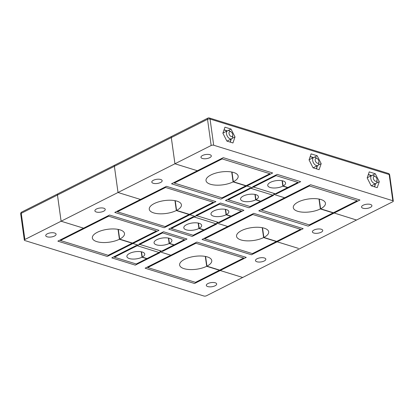 <?xml version="1.0" encoding="UTF-8"?>
<svg xmlns="http://www.w3.org/2000/svg" width="414" height="414" viewBox="0 0 414 414"><rect width="100%" height="100%" fill="white"/><g stroke="black" fill="none" stroke-linecap="round" stroke-linejoin="round"><path stroke-width="0.62" d="M257.068 258.755A5.227 2.096 -7.9 0 1 262.559 257.684A5.227 2.096 -7.9 0 1 265.829 259.148A5.227 2.096 -7.9 0 1 264.236 260.975A5.227 2.096 -7.9 0 1 258.745 262.052A5.227 2.096 -7.9 0 1 255.474 260.587A5.227 2.096 -7.9 0 1 257.068 258.755M313.988 230.034A5.227 2.096 -7.9 0 1 319.479 228.958A5.227 2.096 -7.9 0 1 322.749 230.427A5.227 2.096 -7.9 0 1 321.15 232.254A5.227 2.096 -7.9 0 1 315.665 233.325A5.227 2.096 -7.9 0 1 312.389 231.861A5.227 2.096 -7.9 0 1 313.988 230.034M153.397 180.276A5.227 2.096 -7.9 0 1 158.888 179.205A5.227 2.096 -7.9 0 1 162.159 180.67A5.227 2.096 -7.9 0 1 160.565 182.496A5.227 2.096 -7.9 0 1 155.074 183.573A5.227 2.096 -7.9 0 1 151.803 182.108A5.227 2.096 -7.9 0 1 153.397 180.276M96.483 209.003A5.227 2.096 -7.9 0 1 101.968 207.926A5.227 2.096 -7.9 0 1 105.244 209.391A5.227 2.096 -7.9 0 1 103.645 211.223A5.227 2.096 -7.9 0 1 98.154 212.294A5.227 2.096 -7.9 0 1 94.884 210.829A5.227 2.096 -7.9 0 1 96.483 209.003M61.112 221.216L118.016 192.5L114.383 166.314A1.801 1.071 -116.8 0 1 114.807 165.088A1.801 1.071 -116.8 0 1 114.813 165.082L171.722 136.366A1.801 1.071 -116.8 0 1 171.727 136.361L207.952 118.083A1.801 1.071 -116.8 0 0 207.528 119.31L171.313 137.588A1.801 1.071 -116.8 0 1 171.738 136.356A1.801 1.071 -116.8 0 0 171.298 137.593L114.393 166.309A1.801 1.071 -116.8 0 1 114.818 165.082L57.898 193.804A1.801 1.071 -116.8 0 0 57.479 195.03L61.112 221.216L84.394 228.43L108.644 216.191L156.388 230.986L132.138 243.225L138.317 245.135L162.567 232.901L184.432 239.675L160.182 251.909L160.011 250.677M160.182 251.909L171.67 255.469L195.92 243.235L243.665 258.025L219.415 270.264L242.702 277.478L356.521 220.025M118.016 192.5L141.303 199.714L165.564 187.47L213.308 202.265L189.058 214.499L195.222 216.418L219.482 204.18L241.346 210.954L193.162 235.266L171.298 228.492L195.222 216.418L189.048 214.509L165.119 226.582L117.374 211.787L141.303 199.714L118.026 192.494L174.936 163.778L198.218 170.992L222.158 158.909L269.902 173.704L222.039 197.856L174.294 183.066L198.218 170.992L174.946 163.768L171.313 137.588M216.931 221.956L217.102 223.187L228.59 226.748L252.835 214.509L300.58 229.304L276.335 241.538L298.38 248.374L276.319 241.548L252.395 253.622L204.651 238.826L228.575 226.753L217.086 223.193L216.915 221.951M250.082 206.545L228.212 199.771L276.076 175.619L297.94 182.393L250.082 206.545M309.31 224.895L261.57 210.105L309.429 185.953L357.173 200.743L309.31 224.895M252.136 187.687L245.947 185.669M274.006 194.471L273.851 193.364L274.016 194.466L285.494 198.032L274.016 194.466M333.223 212.708L356.521 220.041L392.751 201.758A1.801 0.719 172.1 0 0 393.3 201.126A1.801 0.719 172.1 0 0 392.808 200.723L389.176 174.537L210.053 119.041L213.691 145.226L392.808 200.723M174.936 163.778L171.298 137.593M118.026 192.494L114.393 166.309M207.916 283.564A5.227 2.096 -7.9 0 1 213.401 282.488A5.227 2.096 -7.9 0 1 216.677 283.952A5.227 2.096 -7.9 0 1 215.078 285.784A5.227 2.096 -7.9 0 1 209.587 286.855A5.227 2.096 -7.9 0 1 206.317 285.391A5.227 2.096 -7.9 0 1 207.916 283.564M47.325 233.806A5.227 2.096 -7.9 0 1 52.816 232.73A5.227 2.096 -7.9 0 1 56.087 234.2A5.227 2.096 -7.9 0 1 54.488 236.027A5.227 2.096 -7.9 0 1 49.002 237.098A5.227 2.096 -7.9 0 1 45.726 235.633A5.227 2.096 -7.9 0 1 47.325 233.806M108.204 255.303L60.46 240.508L84.384 228.435L61.096 221.221L57.463 195.035A1.801 1.071 -116.8 0 1 57.888 193.809A1.801 1.071 -116.8 0 1 57.893 193.809L21.673 212.087A1.801 1.801 0 0 0 20.7 213.945A1.801 0.719 -7.9 0 1 21.249 213.313L24.887 239.499A1.801 0.719 172.1 0 0 24.333 240.125A1.801 0.719 172.1 0 0 24.824 240.534L203.947 296.031A1.801 0.719 172.1 0 0 206.472 295.762L242.687 277.473L219.399 270.27L195.475 282.343L147.731 267.553L171.655 255.479L160.171 251.919L136.242 263.992L114.378 257.218L138.302 245.145L132.128 243.23L108.204 255.303M24.887 239.499L61.096 221.221M160.171 251.919L159.995 250.672M202.555 155.473A5.227 2.096 -7.9 0 1 208.045 154.396A5.227 2.096 -7.9 0 1 211.316 155.861A5.227 2.096 -7.9 0 1 209.722 157.693A5.227 2.096 -7.9 0 1 204.231 158.764A5.227 2.096 -7.9 0 1 200.961 157.299A5.227 2.096 -7.9 0 1 202.555 155.473M363.145 205.23A5.227 2.096 -7.9 0 1 368.631 204.154A5.227 2.096 -7.9 0 1 371.907 205.618A5.227 2.096 -7.9 0 1 370.307 207.45A5.227 2.096 -7.9 0 1 364.817 208.521A5.227 2.096 -7.9 0 1 361.546 207.057A5.227 2.096 -7.9 0 1 363.145 205.23M174.946 163.768L211.161 145.495L207.528 119.31A1.801 0.719 -7.9 0 1 210.053 119.041A1.801 1.258 107.2 0 0 209.298 117.969A1.801 1.801 0 0 0 207.952 118.083M377.226 187.671L379.296 181.658L375.296 173.761L369.236 171.882L367.171 177.901L371.167 185.793L377.226 187.671M319.106 169.662L321.176 163.649L317.176 155.752L311.116 153.873L309.051 159.892L313.046 167.789L319.106 169.662M232.947 142.97L235.012 136.951L231.017 129.059L224.952 127.181L222.887 133.194L226.882 141.091L232.947 142.97M333.234 212.713L356.537 220.031M213.691 145.226A1.801 0.719 172.1 0 0 211.161 145.495M245.963 185.674L252.152 187.692M228.011 130.576L231.017 129.059M232.083 138.431L235.012 136.951M314.169 157.273L317.176 155.752M318.247 165.129L321.176 163.649M372.289 175.277L375.296 173.761M376.367 183.133L379.296 181.658M229.801 135.394A2.707 1.609 63.2 0 0 231.726 136.615A2.707 1.609 63.2 0 0 232.771 135.181A2.707 1.609 63.2 0 0 231.98 132.796A2.707 1.609 63.2 0 0 231.136 131.937A2.707 1.609 63.2 0 0 229.139 132.314A2.707 1.609 63.2 0 0 229.801 135.394M232.771 135.181L232.735 136.558A4.507 2.681 -116.8 0 1 231.628 138.773A4.507 2.681 -116.8 0 1 227.778 136.915A4.507 2.681 -116.8 0 1 227.565 130.726A4.507 2.681 -116.8 0 1 230.003 131.15L231.136 131.937M315.763 161.791A2.707 1.609 63.2 0 0 317.771 163.313A2.707 1.609 63.2 0 0 318.935 161.879A2.707 1.609 63.2 0 0 318.34 159.794A2.707 1.609 63.2 0 0 317.3 158.629A2.707 1.609 63.2 0 0 315.349 158.893A2.707 1.609 63.2 0 0 315.763 161.791M318.935 161.879L318.899 163.256A4.507 2.681 -116.8 0 1 317.792 165.471A4.507 2.681 -116.8 0 1 313.615 163.106A4.507 2.681 -116.8 0 1 313.729 157.418A4.507 2.681 -116.8 0 1 316.167 157.843L317.3 158.629M374.416 180.509A2.707 1.609 63.2 0 0 377.056 179.883A2.707 1.609 63.2 0 0 375.928 177.088A2.707 1.609 63.2 0 0 375.42 176.638A2.707 1.609 63.2 0 0 373.361 177.208A2.707 1.609 63.2 0 0 374.416 180.509M377.056 179.883L377.019 181.26A4.507 2.681 -116.8 0 1 375.912 183.474A4.507 2.681 -116.8 0 1 372.621 182.305A4.507 2.681 -116.8 0 1 371.85 175.427A4.507 2.681 -116.8 0 1 374.287 175.852L375.42 176.638M223.948 130.105A6.94 4.13 -116.8 0 1 226.748 131.135M224.062 129.779L227.214 130.86M231.322 138.892L230.308 142.152M230.81 139.187A6.94 4.13 -116.8 0 1 229.977 142.049M310.112 156.802A6.94 4.13 -116.8 0 1 312.912 157.832M310.221 156.476L313.377 157.553M317.481 165.584L316.472 168.85M316.974 165.879A6.94 4.13 -116.8 0 1 316.136 168.746M368.341 174.485L371.498 175.562M375.601 183.593L374.592 186.854M368.232 174.811A6.94 4.13 -116.8 0 1 371.032 175.841M375.094 183.888A6.94 4.13 -116.8 0 1 374.256 186.75M141.997 257.213L147.56 258.936L135.269 265.136L111.796 257.865L136.377 245.461L159.845 252.737L147.819 258.807L142.25 257.084A9.015 3.607 -7.9 0 0 144.75 254.061A9.015 3.607 -7.9 0 0 139.109 251.536A9.015 3.607 -7.9 0 0 129.644 253.384A9.015 3.607 -7.9 0 0 126.891 256.54A9.015 3.607 -7.9 0 0 132.532 259.066A9.015 3.607 -7.9 0 0 141.997 257.213L141.246 251.774M142.25 257.084L141.526 251.836M169.166 243.504L174.724 245.228L162.433 251.427L138.964 244.156L163.54 231.752L187.014 239.028L174.982 245.098L169.419 243.375A9.015 3.607 -7.9 0 0 171.919 240.353A9.015 3.607 -7.9 0 0 166.278 237.827A9.015 3.607 -7.9 0 0 156.813 239.675A9.015 3.607 -7.9 0 0 154.06 242.832A9.015 3.607 -7.9 0 0 159.701 245.357A9.015 3.607 -7.9 0 0 169.166 243.504L168.41 238.066M169.419 243.375L168.689 238.128M198.917 228.492L204.475 230.215L192.184 236.415L168.715 229.144L193.291 216.739L216.765 224.01L204.733 230.081L199.17 228.357A9.015 3.607 -7.9 0 0 201.67 225.34A9.015 3.607 -7.9 0 0 196.029 222.81A9.015 3.607 -7.9 0 0 186.564 224.662A9.015 3.607 -7.9 0 0 183.811 227.814A9.015 3.607 -7.9 0 0 189.452 230.344A9.015 3.607 -7.9 0 0 198.917 228.492L198.161 223.053M199.17 228.357L198.441 223.11M226.08 214.783L231.638 216.506L219.353 222.706L195.879 215.435L220.46 203.031L243.929 210.302L231.897 216.372L226.334 214.649A9.015 3.607 -7.9 0 0 228.833 211.632A9.015 3.607 -7.9 0 0 223.193 209.101A9.015 3.607 -7.9 0 0 213.727 210.954A9.015 3.607 -7.9 0 0 210.974 214.105A9.015 3.607 -7.9 0 0 216.615 216.636A9.015 3.607 -7.9 0 0 226.08 214.783L225.325 209.344M226.334 214.649L225.609 209.401M255.671 199.848L261.229 201.571L248.943 207.771L225.47 200.5L250.051 188.096L273.519 195.372L261.488 201.442L255.924 199.719A9.015 3.607 -7.9 0 0 258.424 196.697A9.015 3.607 -7.9 0 0 252.783 194.171A9.015 3.607 -7.9 0 0 243.318 196.024A9.015 3.607 -7.9 0 0 240.565 199.175A9.015 3.607 -7.9 0 0 246.206 201.701A9.015 3.607 -7.9 0 0 255.671 199.848L254.921 194.414M255.924 199.719L255.2 194.471M282.84 186.14L288.398 187.863L276.107 194.062L252.638 186.792L277.214 174.387L300.688 181.663L288.656 187.733L283.093 186.01A9.015 3.607 -7.9 0 0 285.593 182.988A9.015 3.607 -7.9 0 0 279.947 180.463A9.015 3.607 -7.9 0 0 270.487 182.315A9.015 3.607 -7.9 0 0 267.734 185.467A9.015 3.607 -7.9 0 0 273.375 187.992A9.015 3.607 -7.9 0 0 282.84 186.14L282.084 180.706M283.093 186.01L282.364 180.763M119.413 239.256A16.229 6.495 -7.9 0 1 102.424 242.521A16.229 6.495 -7.9 0 1 92.353 237.978A16.229 6.495 -7.9 0 1 97.306 232.306A16.229 6.495 -7.9 0 1 114.342 228.968A16.229 6.495 -7.9 0 1 124.495 233.517A16.229 6.495 -7.9 0 1 119.672 239.126L133.261 243.339L159.002 230.344L109.591 215.037L57.846 241.15L107.257 256.457L133.003 243.468L119.413 239.256L118.042 229.377M118.326 229.434L119.672 239.126M206.684 266.3A16.229 6.495 -7.9 0 1 189.695 269.561A16.229 6.495 -7.9 0 1 179.624 265.017A16.229 6.495 -7.9 0 1 184.582 259.345A16.229 6.495 -7.9 0 1 201.618 256.012A16.229 6.495 -7.9 0 1 211.771 260.556A16.229 6.495 -7.9 0 1 206.943 266.166L220.533 270.378L246.273 257.389L196.862 242.076L145.117 268.189L194.533 283.497L220.274 270.508L206.684 266.3L205.313 256.421M205.598 256.473L206.943 266.166M176.328 210.535A16.229 6.495 -7.9 0 1 159.338 213.8A16.229 6.495 -7.9 0 1 149.268 209.256A16.229 6.495 -7.9 0 1 154.225 203.579A16.229 6.495 -7.9 0 1 171.261 200.247A16.229 6.495 -7.9 0 1 181.415 204.795A16.229 6.495 -7.9 0 1 176.587 210.405L190.176 214.612L215.922 201.623L166.506 186.316L114.766 212.429L164.177 227.736L189.917 214.747L176.328 210.535L174.956 200.655M175.241 200.712L176.587 210.405M263.604 237.574A16.229 6.495 -7.9 0 1 246.615 240.839A16.229 6.495 -7.9 0 1 236.544 236.296A16.229 6.495 -7.9 0 1 241.497 230.619A16.229 6.495 -7.9 0 1 258.533 227.286A16.229 6.495 -7.9 0 1 268.691 231.835A16.229 6.495 -7.9 0 1 263.863 237.445L277.452 241.657L303.193 228.663L253.782 213.355L202.037 239.468L251.448 254.776L277.194 241.786L263.604 237.574L262.233 227.695M262.517 227.752L263.863 237.445M233.087 181.896A16.229 6.495 -7.9 0 1 216.098 185.156A16.229 6.495 -7.9 0 1 206.022 180.613A16.229 6.495 -7.9 0 1 210.98 174.941A16.229 6.495 -7.9 0 1 228.016 171.608A16.229 6.495 -7.9 0 1 238.169 176.152A16.229 6.495 -7.9 0 1 233.346 181.762L246.93 185.974L272.676 172.985L223.265 157.672L171.52 183.785L220.931 199.093L246.677 186.103L233.087 181.896L231.716 172.017M232 172.069L233.346 181.762M320.358 208.935L318.987 199.056L320.358 208.935A16.229 6.495 -7.9 0 1 303.369 212.201A16.229 6.495 -7.9 0 1 293.298 207.657A16.229 6.495 -7.9 0 1 298.256 201.98A16.229 6.495 -7.9 0 1 315.292 198.648A16.229 6.495 -7.9 0 1 325.445 203.196A16.229 6.495 -7.9 0 1 320.617 208.806L334.207 213.013L359.947 200.024L334.207 213.013L320.617 208.806L319.272 199.113L320.617 208.806A16.229 6.495 -7.9 0 0 325.445 203.196A16.229 6.495 -7.9 0 0 315.292 198.648A16.229 6.495 -7.9 0 0 298.256 201.98A16.229 6.495 -7.9 0 0 293.298 207.657A16.229 6.495 -7.9 0 0 303.369 212.201A16.229 6.495 -7.9 0 0 320.358 208.935L333.948 213.143L308.207 226.137L258.791 210.824L310.536 184.716L359.947 200.024L310.536 184.716L258.791 210.824L308.207 226.137L333.948 213.143L320.358 208.935M114.383 166.314L57.479 195.03M57.463 195.035L21.249 213.313A1.801 1.071 -116.8 0 1 21.673 212.087M389.176 174.537A1.801 0.719 -7.9 0 1 389.667 174.941A1.801 1.801 0 0 0 388.415 173.466A1.801 1.258 107.2 0 1 389.176 174.537M24.333 240.125L20.7 213.945M393.3 201.126L389.667 174.941M209.298 117.969L388.415 173.466M226.975 141.117L231.628 138.773M222.934 133.06L227.565 130.726M313.139 167.815L317.792 165.471M309.098 159.757L313.729 157.418M371.26 185.824L375.912 183.474M367.218 177.766L371.85 175.427"/></g></svg>

